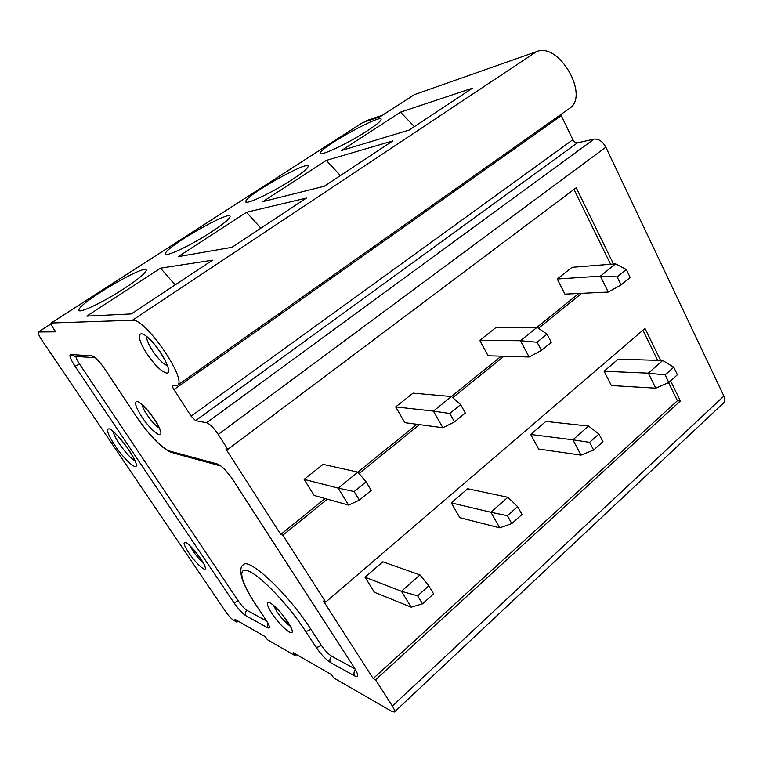 <?xml version="1.0" encoding="UTF-8"?>
<svg xmlns="http://www.w3.org/2000/svg" width="763" height="763" viewBox="0 0 763 763"><rect width="100%" height="100%" fill="white"/><g stroke="black" fill="none" stroke-linecap="round" stroke-linejoin="round"><path stroke-width="1.14" d="M233.468 620.176C231.122 618.564 228.442 615.617 225.419 611.335L41.898 340.174C38.942 335.663 37.759 332.926 38.35 331.981L55.699 331.829L53.334 328.309C51.455 325.4 50.72 323.636 51.131 323.007L132.419 320.241C145.218 317.847 188.184 380.623 177.293 385.449L172.6 385.582C172.18 386.116 172.638 387.451 173.954 389.569L191.122 416.159L572.889 139.696C574.148 141.947 575.664 143.005 577.419 142.853L195.605 420.671L206.601 422.759C209.882 423.951 213.764 427.843 218.247 434.424L227.832 449.378L225.877 448.921L280.736 534.434L282.844 535.206L325.715 602.093L323.483 601.082L373.202 678.574L375.558 679.852L392.363 706.071C394.318 709.18 395.015 711.145 394.452 711.965L392.096 711.545L333.631 677.868L331.495 674.606L293.288 652.727L295.319 655.798L267.422 639.728L265.457 636.79L235.033 619.365L236.911 622.15L233.468 620.176M195.605 420.671L191.122 416.159M394.452 711.965L723.791 402.759C725.165 401.224 725.193 398.992 723.887 396.073L605.841 147.183C602.598 141.393 598.688 138.694 594.091 139.085L577.419 142.853M572.889 139.696L561.291 115.68L173.954 389.569M266.564 620.977L246.926 610.333C244.389 608.683 241.537 605.584 238.352 601.044L79.543 364.046C77.235 360.546 76.014 358 75.89 356.416M354.871 668.798L331.676 656.237C328.309 654.091 324.819 650.391 321.223 645.164L310.76 629.122C288.166 593.748 248.566 556.809 243.321 564.858C240.622 566.06 240.107 570.409 241.785 577.906C244.303 585.602 249.005 594.596 255.891 604.897L256.244 605.317C240.707 582.064 236.644 565.555 249.253 571.392C261.604 576.828 288.853 605.498 305.458 631.02L315.93 647.024C320.965 654.33 325.83 659.509 330.532 662.561L354.623 675.894C358.82 677.744 358.734 675.055 354.366 667.806L233.068 479.917C227.126 471.238 221.928 465.935 217.484 464.028L169.901 451.133C162.967 449.474 147.04 432.793 135.757 415.625L104.922 369.13C99.428 361.233 95.137 356.807 92.056 355.863L70.673 354.518C68.937 355.129 70.396 359.039 75.041 366.25L233.936 602.713C238.38 609.055 242.376 613.395 245.915 615.741L267.527 627.701C270.541 628.97 270.054 626.423 266.058 620.071L256.244 605.317M177.293 385.449L569.351 108.527C590.047 96.167 559.06 41.727 536.561 51.626L414.423 94.622L380.432 116.586L362.568 122.643L51.131 323.007M560.862 114.517L561.291 115.68M613.481 264.027L576.208 187.755L227.832 449.378M581.673 293.326L538.43 328.328M503.933 356.254L452.755 397.676M419.478 424.619L359.077 473.508M327.384 499.155L282.844 535.206M280.736 534.434L325.143 498.535M357.828 472.106L416.999 424.285M451.353 396.512L501.262 356.178M536.904 327.365L578.85 293.459M325.715 602.093L644.973 328.462L660.596 360.422M375.558 679.852L680.396 400.947L677.42 400.737L373.202 678.574M296.645 654.654L295.319 655.798M236.911 622.15L238.132 621.139M364.838 121.832L367.194 120.392L365.086 121.746M382.397 115.261L367.194 120.392M124.026 288.643C102.385 302.825 77.015 314.604 78.932 309.788C79.667 302.196 149.224 261.728 146.191 270.617C144.999 273.679 137.607 279.687 124.026 288.643M212.524 260.173L131.293 313.908L86.782 316.111L160.535 268.166L212.524 260.173M211.16 232.114C190.168 245.886 163.482 258.256 165.495 253.497C166.096 246.497 232.839 208.509 229.997 216.797C229.024 219.391 222.748 224.494 211.16 232.114M306.411 198.056L231.942 247.317L178.265 256.645L246.516 212.267L306.411 198.056M292.029 179.658C271.714 193.001 243.693 206.01 245.781 201.327C246.258 194.899 310.799 158.876 308.128 166.582C307.327 168.776 301.967 173.134 292.029 179.658M392.764 140.917L324.256 186.248L262.939 201.594L326.287 160.411L392.764 140.917M367.28 130.835C347.642 143.74 318.324 157.407 320.479 152.838C320.822 146.954 383.627 112.466 381.109 119.629C380.451 121.489 375.835 125.227 367.28 130.835M472.45 88.193L409.206 130.034L341.557 150.483L400.508 112.151L472.45 88.193M175.147 284.895L160.535 268.166M573.967 189.434L610.6 264.256M354.166 491.553L366.078 481.825L371.228 490.371L359.383 500.118L354.166 491.553L338.162 488.101L348.577 505.096L314.127 495.445L304.122 479.364L338.162 488.101L357.923 472.135L323.073 464.362L304.122 479.364M404.8 422.664L395.673 406.908L433.422 411.104L442.874 427.738L404.8 422.664M442.874 427.738L454.519 421.891L449.798 413.498L433.422 411.104L451.448 396.522L413.05 393.145L395.673 406.908M537.114 342.244L547.052 334.127L551.306 342.31L541.406 350.446L537.114 342.244L520.48 340.727L529.093 356.998L488.12 355.787L479.755 340.346L520.48 340.727L537.009 327.365L495.759 327.68L479.755 340.346M564.935 294.127L557.257 279.01L600.376 276.149L608.245 292.067L564.935 294.127M608.245 292.067L621.072 284.942L617.153 276.921L600.376 276.149L615.569 263.864L572.031 267.308L557.257 279.01M366.078 481.825L357.923 472.135M348.577 505.096L359.383 500.118M670.591 380.89L680.396 400.947M642.904 330.236L657.639 360.336M668.541 382.597L677.42 400.737M417.647 595.827L428.816 585.86L433.622 593.843L422.511 603.829L417.647 595.827L401.443 591.296L411.181 607.167L374.404 592.269L365.019 577.19L401.443 591.296L419.984 574.92L382.854 561.816L365.019 577.19M459.87 517.705L451.286 502.884L490.905 512.259L499.765 527.853L459.87 517.705M499.765 527.853L511.82 523.571L507.395 515.712L490.905 512.259L507.872 497.276L467.69 488.749L451.286 502.884M589.58 442.349L598.955 433.994L602.942 441.682L593.624 450.056L589.58 442.349L572.908 439.822L581.005 455.12L538.602 449.016L530.724 434.462L572.908 439.822L588.492 426.05L545.86 421.424L530.724 434.462M611.373 385.534L604.115 371.257L648.35 373.174L655.77 388.176L611.373 385.534M655.77 388.176L668.817 382.473L665.126 374.919L648.35 373.174L662.723 360.489L618.125 359.182L604.115 371.257M428.816 585.86L419.984 574.92M411.181 607.167L422.511 603.829M547.052 334.127L537.009 327.365M529.093 356.998L541.406 350.446M598.955 433.994L588.492 426.05M581.005 455.12L593.624 450.056M340.403 175.566L326.287 160.411M380.26 116.644L414.423 94.622M414.366 126.62L400.508 112.151M665.126 374.919L673.748 367.222L662.723 360.489M673.748 367.222L677.41 374.757L668.817 382.473M617.153 276.921L626.28 269.473L615.569 263.864M626.28 269.473L630.162 277.465L621.072 284.942M260.87 228.175L246.516 212.267M507.395 515.712L517.6 506.603L507.872 497.276M517.6 506.603L521.978 514.443L511.82 523.571M449.798 413.498L460.652 404.638L451.448 396.522M460.652 404.638L465.325 413.002L454.519 421.891M135.032 460.938C130.759 458.372 125.552 452.688 119.409 443.894C115.747 438.391 113.649 434.261 113.115 431.486M109.061 428.806C105.866 428.968 107.888 434.643 115.146 445.821C125.618 461.472 139.381 472.917 135.843 462.721C132.752 452.945 114.469 429.807 109.061 428.806M185.724 542.464C182.786 541.663 183.826 545.144 188.852 552.908C196.205 563.914 207.059 573.471 205.199 567.157C203.702 561.206 190.492 544.477 185.724 542.464M137.102 401.424C134.03 401.824 135.614 406.984 141.861 416.875C150.912 430.733 163.32 440.27 160.526 430.961C158.151 422.025 142.204 401.939 137.102 401.424M270.045 602.894C265.963 601.444 266.602 604.992 271.962 613.528C279.878 625.66 293.307 637.315 292.229 630.934C291.58 624.973 276.511 605.927 270.045 602.894M166.468 373.04C173.392 374.185 162.529 351.609 150.092 339.516C137.607 327.079 135.633 336.655 146.458 353.088C154.431 364.8 161.107 371.457 166.468 373.04M594.091 139.085L206.601 422.759M605.841 147.183L218.247 434.424M70.673 354.518L74.688 356.34L94.574 357.675M79.543 364.046L75.041 366.25M238.352 601.044L233.936 602.713M246.926 610.333C245.238 612.012 244.904 613.814 245.915 615.741M267.756 622.98L267.527 627.701M256.11 605.231L266.058 620.071M310.76 629.122C308.605 630.82 306.831 631.459 305.458 631.02M321.223 645.164C319.077 646.871 317.313 647.491 315.93 647.024M331.676 656.237C329.788 658.24 329.406 660.338 330.532 662.561M355.405 669.714C353.803 671.774 353.536 673.834 354.623 675.894M232.887 479.841L354.366 667.806M221.012 466.05L223.74 468.635C224.618 469.15 231.752 477.504 232.639 479.46L233.068 479.917M220.993 466.04L217.484 464.028M219.067 465.506L173.163 452.974L169.901 451.133M104.827 369.111L135.757 415.625M95.585 357.961L97.244 359.669C101.775 364.39 104.76 368.968 104.712 368.949L104.922 369.13M95.423 357.818L92.056 355.863M362.873 122.49L51.293 322.959M723.887 396.073L392.363 706.071M51.054 323.894L38.589 331.915M536.561 51.626L132.419 320.241M203.063 562.636C199.868 559.994 196.549 556.189 193.096 551.201L190.035 545.888M159.276 428.043C155.614 425.792 151.484 421.31 146.887 414.576C144.169 410.408 142.557 407.108 142.052 404.686M290.178 626.013C285.982 623.218 281.557 618.45 276.893 611.707L273.64 605.564M167.374 365.687C163.11 364.008 158.075 358.868 152.276 350.293C148.47 344.256 146.591 339.745 146.658 336.779M112.047 430.437C111.837 431.448 111.865 427.957 126.372 446.412C138.895 465.459 134.183 460.986 135.719 462.159M265.925 619.985L268.462 624.153M354.156 667.663L356.435 671.373M171.322 452.459C158.771 446.727 147.335 432.154 135.652 415.587M38.35 331.981L51.035 323.817M79.552 310.732L78.932 309.788M187.755 543.752L192.39 548.263C200.078 557.724 204.112 563.399 204.503 565.288M140.802 403.417C140.983 404.581 139.724 401.004 150.969 414.452C161.231 429.159 159.372 429.579 160.039 429.521M271.943 604.058C272.315 605.231 270.255 601.378 281.661 613.748L291.208 627.863M146.095 336.016L146.248 336.445C147.316 337.504 146.906 336.311 153.983 343.922C160.478 351.276 166.525 362.73 166.687 363.875L167.85 366.374M246.249 202.109L245.781 201.327M320.87 153.535L320.479 152.838M166.029 254.365L165.495 253.497"/></g></svg>

